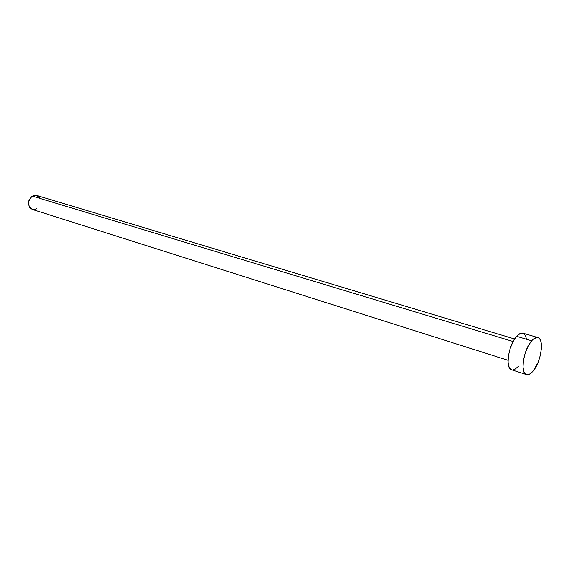 <?xml version="1.0" encoding="UTF-8"?>
<svg xmlns="http://www.w3.org/2000/svg" width="570" height="570" viewBox="0 0 570 570"><rect width="100%" height="100%" fill="white"/><g stroke="black" fill="none" stroke-linecap="round" stroke-linejoin="round"><path stroke-width="0.85" d="M514.589 339L36.658 195.424L32.355 196.08L513.1 341.53L32.355 196.08C27.339 201.274 27.332 205.727 32.326 209.439L508.02 360.297M537.895 337.568L522.968 333.172C521.087 332.673 518.978 333.721 516.627 336.314L531.668 340.796C533.997 338.167 536.085 337.091 537.93 337.575C544.571 338.822 541.08 362.214 533.028 371.191C530.613 374.02 528.433 375.167 526.488 374.632C519.904 373.45 523.481 349.567 531.668 340.796L516.627 336.314C508.376 344.943 504.942 368.598 511.646 369.837L526.473 374.625M511.468 369.773L509.131 367.28L508.055 362.342L508.426 355.694L510.193 348.384L513.078 341.565L516.627 336.314L520.268 333.443L522.996 333.179M523.445 333.357L524.706 334.362L526.338 338.267M518.28 366.482L514.682 369.474L512.993 369.973M533.028 371.191L529.466 374.241L527.806 374.761L526.309 374.568L525.034 373.664L524.037 372.075L523.025 367.108L523.445 360.404L525.241 353.015L528.141 346.118L531.668 340.796L533.499 339L536.926 337.454L538.394 337.761L539.626 338.765L540.567 340.425L541.194 342.684L541.422 348.591L540.289 355.594L537.966 362.67L533.028 371.191M36.744 208.77L34.442 209.618L31.108 208.848L29.462 207.081L28.5 203.205L29.006 200.384L31.293 196.871L33.495 195.538L36.679 195.432M36.972 195.531L39.615 197.854"/></g></svg>
